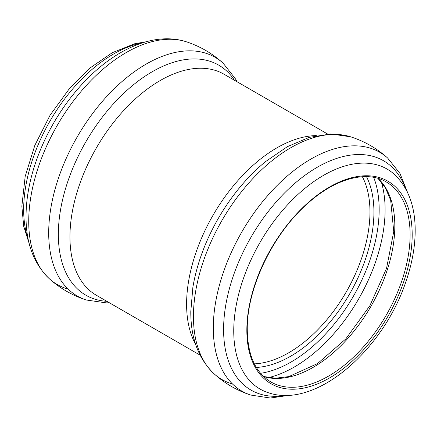 <?xml version="1.0" encoding="UTF-8"?>
<svg xmlns="http://www.w3.org/2000/svg" width="437" height="437" viewBox="0 0 437 437"><rect width="100%" height="100%" fill="white"/><g stroke="black" fill="none" stroke-linecap="round" stroke-linejoin="round"><path stroke-width="0.66" d="M366.496 176.646A117.69 67.948 -60 0 1 349.556 294.068A117.69 67.948 -60 0 1 256.333 367.451M362.382 176.728A115.007 66.402 -60 0 1 346.153 292.102A115.007 66.402 -60 0 1 254.35 363.852M373.673 177.362A124.49 71.876 -60 0 1 353.38 296.275A124.49 71.876 -60 0 1 260.545 373.307M381.364 182.049A128.505 74.192 -60 0 1 358.487 299.225A128.505 74.192 -60 0 1 268.449 377.628M378.087 178.422A115.45 66.653 -60 0 1 370.909 306.397A115.45 66.653 -60 0 1 263.669 376.601M386.199 181.912A115.45 66.653 -60 0 1 386.199 315.224A115.45 66.653 -60 0 1 270.749 381.878C255.481 372.635 247.659 355.215 247.266 329.629C246.687 289.163 272.005 235.445 306.179 204.827C334.267 178.738 366.282 169.884 386.199 181.912M246.839 330.225A116.914 67.5 -60 0 1 370.849 175.958A116.914 67.5 -60 0 1 370.849 341.302A116.914 67.5 -60 0 1 246.839 330.225M233.746 330.913A127.014 73.334 -60 0 1 294.653 197.557A127.014 73.334 -60 0 1 394.769 174.745C407.819 187.462 414.609 205.04 415.15 227.48C415.521 244.731 412.408 262.877 405.809 281.914C382.981 350.277 316.153 408.846 268.826 392.885A127.014 73.334 -60 0 1 233.746 330.913M286.601 395.288A132.438 76.464 -60 0 1 223.597 329.482A132.438 76.464 -60 0 1 301.705 177.75A132.438 76.464 -60 0 1 405.738 188.937M291.009 395.043L270.334 398.031L250.723 395.053A137.89 79.61 -60 0 1 213.305 327.99A137.89 79.61 -60 0 1 310.811 159.112A137.89 79.61 -60 0 1 387.597 157.981C376.776 148.312 364.463 141.255 350.649 136.814A137.813 79.567 -60 0 0 290.895 147.673A137.813 79.567 -60 0 0 193.444 316.459A137.813 79.567 -60 0 0 213.917 373.64C198.387 358.564 190.685 337.883 190.794 311.608L192.859 287.399A132.832 76.688 -60 0 1 265.434 161.701L287.338 146.69L309.172 137.387L330.825 133.957L350.649 136.814M232.522 384.003A137.813 79.567 -60 0 1 213.917 373.64C224.667 383.386 236.936 390.525 250.723 395.053M195.683 344.509A127.626 73.684 -60 0 1 186.599 304.19A127.626 73.684 -60 0 1 316.301 135.59M200.053 355.123L96.38 295.27A127.626 73.684 -60 0 1 69.947 236.843A127.626 73.684 -60 0 1 125.659 108.409A127.626 73.684 -60 0 1 224.006 74.214L327.679 134.072M106.868 301.322A132.832 76.688 -60 0 1 58.345 234.396A132.832 76.688 -60 0 1 128.828 88.678A132.832 76.688 -60 0 1 234.494 80.271M109.359 302.765L106.213 302.874L86.395 300.017A137.813 79.567 -60 0 1 48.698 232.894A137.813 79.567 -60 0 1 146.149 64.108A137.813 79.567 -60 0 1 223.127 63.19C212.371 53.445 200.102 46.306 186.315 41.777C155.479 31.732 117.914 47.819 87.231 78.829A132.438 76.464 -60 0 0 31.994 174.51C28.05 189.063 26.067 203.068 26.034 216.534C25.925 242.994 33.725 263.762 49.447 278.85A137.89 79.61 -60 0 1 28.733 221.428A137.89 79.61 -60 0 1 126.233 52.549A137.89 79.61 -60 0 1 186.315 41.777M68.117 289.086A137.89 79.61 -60 0 1 49.447 278.85C60.262 288.524 72.58 295.576 86.395 300.017M28.416 240.164A127.014 73.334 -60 0 1 23.669 209.623A127.014 73.334 -60 0 1 142.304 42.908M377.978 178.389L385.407 187.899L390.656 200.19L393.753 231.561L386.537 268.367L369.839 305.774L345.787 338.943L317.519 363.6L288.808 376.607L275.534 378.207L263.582 376.519M407.726 192.881L399.981 173.478L387.597 157.981M236.985 81.708L235.51 78.928L223.127 63.19M146.029 41.788L134.754 43.727L112.353 52.664L90.393 67.713L69.882 87.968L50.118 115.139L34.851 145.33L25.182 176.406L21.85 206.259L23.702 226.3L29.312 243.95"/></g></svg>
